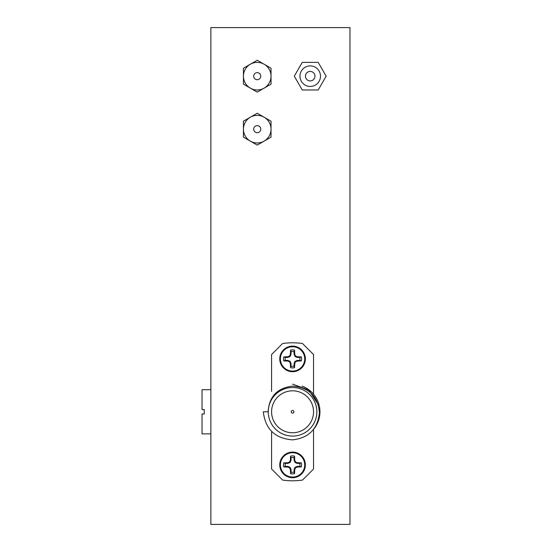 <?xml version="1.0" encoding="UTF-8"?>
<svg xmlns="http://www.w3.org/2000/svg" width="552" height="552" viewBox="0 0 552 552"><rect width="100%" height="100%" fill="white"/><g stroke="black" fill="none" stroke-linecap="round" stroke-linejoin="round"><path stroke-width="0.83" d="M210.864 27.6L210.864 524.4L349.968 524.4L349.968 27.6L210.864 27.6M302.096 386.124A27.379 27.379 0 0 1 314.123 428.669M292.56 384.137L308.809 390.016L318.214 404.506M292.56 439.854C308.796 437.998 317.759 428.952 319.435 412.723C317.938 396.288 308.975 387.421 292.56 386.117C277.352 387.959 269.19 396.515 268.079 411.792L263.297 411.792C265.381 429.194 275.131 438.543 292.56 439.854M292.56 390.816A20.976 20.976 0 0 0 271.584 411.792A20.976 20.976 0 0 0 292.56 432.768A20.976 20.976 0 0 0 313.536 411.792A20.976 20.976 0 0 0 292.56 390.816M313.536 394.197L313.536 354.55L302.496 343.51A69 69 0 0 0 282.624 343.51L271.584 354.55L271.584 391.396M292.56 436.08A24.288 24.288 0 0 0 316.848 411.792A24.288 24.288 0 0 0 292.56 387.504A24.288 24.288 0 0 0 268.272 411.792A24.288 24.288 0 0 0 292.56 436.08M292.56 413.117A1.325 1.325 0 0 1 291.235 411.792A1.325 1.325 0 0 1 292.56 410.467A1.325 1.325 0 0 1 293.885 411.792A1.325 1.325 0 0 1 292.56 413.117M271.584 432.188L271.584 469.034L282.624 480.074A69 69 0 0 0 302.496 480.074L313.536 469.034L313.536 429.428M314.971 76.176A4.747 4.747 0 0 0 310.224 71.429A4.747 4.747 0 0 0 305.477 76.176A4.747 4.747 0 0 0 310.224 80.923A4.747 4.747 0 0 0 314.971 76.176M299.957 76.176A10.267 10.267 0 0 0 310.224 86.443A10.267 10.267 0 0 0 320.491 76.176A10.267 10.267 0 0 0 310.224 65.909A10.267 10.267 0 0 0 299.957 76.176M294.292 76.176L302.255 89.976L318.193 89.976L326.156 76.176L318.193 62.376L302.255 62.376L294.292 76.176M253.699 76.176A3.533 3.533 0 0 1 257.232 72.643A3.533 3.533 0 0 1 260.765 76.176A3.533 3.533 0 0 1 257.232 79.709A3.533 3.533 0 0 1 253.699 76.176M264.132 88.127A13.8 13.8 0 0 1 243.432 76.176A13.8 13.8 0 0 1 250.332 64.225L243.432 68.206L243.432 84.145L257.232 92.108L271.032 84.145L271.032 76.176A13.8 13.8 0 0 1 264.132 88.127M257.232 60.244L250.332 64.225A13.8 13.8 0 0 1 264.132 64.225L257.232 60.244M271.032 68.206L264.132 64.225A13.8 13.8 0 0 1 271.032 76.176L271.032 68.206M285.322 466.378L287.813 466.378L289.979 467.24L291.042 469.469L291.077 472.132A7.39 7.39 0 0 0 294.043 472.132L294.043 469.642L294.906 467.475L297.135 466.412L299.798 466.378A7.39 7.39 0 0 0 299.798 463.411L297.307 463.411L295.141 462.548L294.078 460.32L294.043 457.656A7.39 7.39 0 0 0 291.077 457.656L291.077 460.147L290.214 462.314L287.985 463.376L285.322 463.411A7.39 7.39 0 0 0 285.322 466.378L283.783 466.909A9.005 9.005 0 0 1 283.783 462.88A19.306 1.684 -0 0 1 287.682 462.748L287.854 462.714A19.189 1.67 -22.5 0 1 289.455 462.031L289.697 461.789A19.189 1.67 -67.5 0 1 290.38 460.189L290.414 460.016A19.306 1.684 -90 0 1 290.545 456.118A9.005 9.005 0 0 1 294.575 456.118A19.306 1.684 90 0 1 294.706 460.016L294.74 460.189A19.189 1.67 67.5 0 1 295.423 461.789L295.665 462.031A19.189 1.67 22.5 0 1 297.266 462.714L297.438 462.748A19.306 1.684 -0 0 1 301.337 462.88A9.005 9.005 0 0 1 301.337 466.909A19.306 1.684 180 0 1 297.438 467.04L297.266 467.075A19.189 1.67 157.5 0 1 295.665 467.758L295.423 467.999A19.189 1.67 112.5 0 1 294.74 469.6L294.706 469.773A19.306 1.684 90 0 1 294.575 473.671A9.005 9.005 0 0 1 290.545 473.671A19.306 1.684 -90 0 1 290.414 469.773L290.38 469.6A19.189 1.67 -112.5 0 1 289.697 467.999L289.455 467.758A19.189 1.67 -157.5 0 1 287.854 467.075L287.682 467.04A19.306 1.684 180 0 1 283.783 466.909M292.56 477.052A12.158 12.158 0 0 1 280.402 464.894A12.158 12.158 0 0 1 292.56 452.737A12.158 12.158 0 0 1 304.718 464.894A12.158 12.158 0 0 1 292.56 477.052M279.754 464.894A12.806 12.806 0 0 1 292.56 452.088A12.806 12.806 0 0 1 305.366 464.894A12.806 12.806 0 0 1 292.56 477.701A12.806 12.806 0 0 1 279.754 464.894M291.077 472.132L290.545 473.671M294.043 472.132L294.575 473.671M285.322 463.411L283.783 462.88M299.798 466.378L301.337 466.909M299.798 463.411L301.337 462.88M294.043 457.656L294.575 456.118M291.077 457.656L290.545 456.118M285.322 360.394L287.813 360.394L289.979 361.256L291.042 363.485L291.077 366.148A7.39 7.39 0 0 0 294.043 366.148L294.043 363.658L294.906 361.491L297.135 360.428L299.798 360.394A7.39 7.39 0 0 0 299.798 357.427L297.307 357.427L295.141 356.564L294.078 354.336L294.043 351.672A7.39 7.39 0 0 0 291.077 351.672L291.042 354.336L289.979 356.564L287.813 357.427L285.322 357.427A7.39 7.39 0 0 0 285.322 360.394L283.783 360.925A9.005 9.005 0 0 1 283.783 356.896A19.306 1.684 -0 0 1 287.682 356.764L287.854 356.73A19.189 1.67 -22.5 0 1 289.455 356.047L289.697 355.805A19.189 1.67 -67.5 0 1 290.38 354.205L290.414 354.032A19.306 1.684 -90 0 1 290.545 350.134A9.005 9.005 0 0 1 294.575 350.134A19.306 1.684 90 0 1 294.706 354.032L294.74 354.205A19.189 1.67 67.5 0 1 295.423 355.805L295.665 356.047A19.189 1.67 22.5 0 1 297.266 356.73L297.438 356.764A19.306 1.684 -0 0 1 301.337 356.896A9.005 9.005 0 0 1 301.337 360.925A19.306 1.684 180 0 1 297.438 361.056L297.266 361.091A19.189 1.67 157.5 0 1 295.665 361.774L295.423 362.015A19.189 1.67 112.5 0 1 294.74 363.616L294.706 363.789A19.306 1.684 90 0 1 294.575 367.687A9.005 9.005 0 0 1 290.545 367.687A19.306 1.684 -90 0 1 290.414 363.789L290.38 363.616A19.189 1.67 -112.5 0 1 289.697 362.015L289.455 361.774A19.189 1.67 -157.5 0 1 287.854 361.091L287.682 361.056A19.306 1.684 180 0 1 283.783 360.925M292.56 371.068A12.158 12.158 0 0 1 280.402 358.91A12.158 12.158 0 0 1 292.56 346.753A12.158 12.158 0 0 1 304.718 358.91A12.158 12.158 0 0 1 292.56 371.068M279.754 358.91A12.806 12.806 0 0 1 292.56 346.104A12.806 12.806 0 0 1 305.366 358.91A12.806 12.806 0 0 1 292.56 371.717A12.806 12.806 0 0 1 279.754 358.91M291.077 366.148L290.545 367.687M294.043 366.148L294.575 367.687M285.322 357.427L283.783 356.896M299.798 360.394L301.337 360.925M299.798 357.427L301.337 356.896M294.043 351.672L294.575 350.134M291.077 351.672L290.545 350.134M253.699 129.168A3.533 3.533 0 0 1 257.232 125.635A3.533 3.533 0 0 1 260.765 129.168A3.533 3.533 0 0 1 257.232 132.701A3.533 3.533 0 0 1 253.699 129.168M264.132 141.119A13.8 13.8 0 0 1 243.432 129.168A13.8 13.8 0 0 1 250.332 117.217L243.432 121.198L243.432 137.137L257.232 145.1L271.032 137.137L271.032 129.168A13.8 13.8 0 0 1 264.132 141.119M257.232 113.236L250.332 117.217A13.8 13.8 0 0 1 264.132 117.217L257.232 113.236M271.032 121.198L264.132 117.217A13.8 13.8 0 0 1 271.032 129.168L271.032 121.198M204.24 414L204.24 409.584L204.24 414L202.032 414L202.032 433.872L210.864 433.872M204.24 409.584L202.032 409.584L202.032 389.712L210.864 389.712M292.56 452.088A12.806 12.806 0 0 1 305.366 464.894A12.806 12.806 0 0 1 292.56 477.701M291.077 469.642L290.414 469.773M290.214 467.475L289.697 467.999M290.38 469.6L291.042 469.469M287.985 466.412L287.854 467.075M289.455 467.758L289.979 467.24M287.682 467.04L287.813 466.378M297.307 466.378L297.438 467.04M297.266 467.075L297.135 466.412M295.141 467.24L295.665 467.758M295.423 467.999L294.906 467.475M294.078 469.469L294.74 469.6M294.706 469.773L294.043 469.642M294.043 460.147L294.706 460.016M294.74 460.189L294.078 460.32M294.906 462.314L295.423 461.789M297.135 463.376L297.266 462.714M295.665 462.031L295.141 462.548M297.438 462.748L297.307 463.411M287.813 463.411L287.682 462.748M287.854 462.714L287.985 463.376M289.979 462.548L289.455 462.031M289.697 461.789L290.214 462.314M291.042 460.32L290.38 460.189M290.414 460.016L291.077 460.147M292.56 346.104A12.806 12.806 0 0 1 305.366 358.91A12.806 12.806 0 0 1 292.56 371.717M291.077 363.658L290.414 363.789M290.214 361.491L289.697 362.015M290.38 363.616L291.042 363.485M287.985 360.428L287.854 361.091M289.455 361.774L289.979 361.256M287.682 361.056L287.813 360.394M297.307 360.394L297.438 361.056M297.266 361.091L297.135 360.428M295.141 361.256L295.665 361.774M295.423 362.015L294.906 361.491M294.078 363.485L294.74 363.616M294.706 363.789L294.043 363.658M294.043 354.163L294.706 354.032M294.74 354.205L294.078 354.336M294.906 356.33L295.423 355.805M297.135 357.392L297.266 356.73M295.665 356.047L295.141 356.564M297.438 356.764L297.307 357.427M287.813 357.427L287.682 356.764M287.854 356.73L287.985 357.392M289.979 356.564L289.455 356.047M289.697 355.805L290.214 356.33M291.042 354.336L290.38 354.205M290.414 354.032L291.077 354.163"/></g></svg>
